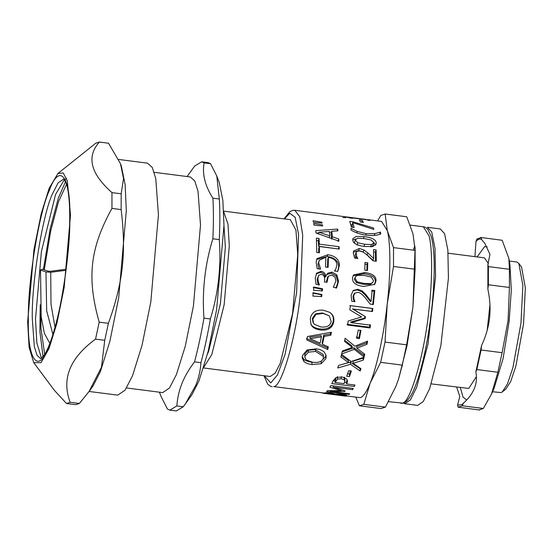 <?xml version="1.0" encoding="UTF-8"?>
<svg xmlns="http://www.w3.org/2000/svg" width="553" height="553" viewBox="0 0 553 553"><rect width="100%" height="100%" fill="white"/><g stroke="black" fill="none" stroke-linecap="round" stroke-linejoin="round"><path stroke-width="0.83" d="M43.044 356.726L39.892 331.593L40.231 304.772M43.376 269.532L50.192 228.666L58.369 197.953L65.842 180.955M44.682 354.383L40.977 328.406L40.901 314.063M44.247 269.836L50.717 230.926L58.5 201.679L66.768 183.817M66.007 270.299L50.724 272.283L45.961 271.965L40.514 270.03L42.477 269.214L47.904 271.136L50.282 271.295L66.139 269.263M55.01 327.376L51 304.205L50.724 272.283M52.908 334.51L46.673 310.786L45.961 271.965M50.019 342.957L49.272 342.397L44.378 333.376L41.205 316.938L40.514 270.03M126.561 387.971L162.672 392.602L169.474 388.012L176.421 374.554L185.262 346.247L193.419 305.989L200.504 225.002L198.029 191.276L194.767 180.942L190.336 176.953L154.225 172.322M203.739 367.296L211.785 354.604L224.145 304.738L229.301 245.836L227.96 223.944L223.689 211.806M223.654 211.122L290.339 219.672L295.938 230.089L297.735 254.622L292.585 313.516L280.219 363.383L275.166 373.171L270.217 376.51L203.532 367.952M207.493 354.031L208.578 351.466L220.419 303.68L225.361 247.239L223.972 225.589M204.105 162.886L210.527 163.709L216.79 175.999L219.327 198.997L212.898 198.168C205.004 185.773 202.066 174.008 204.105 162.886L201.707 161.808L194.718 165.997L187.108 176.538M219.285 239.608C221.29 266.698 218.317 293.152 210.389 318.963L203.96 318.141C201.963 291.051 204.928 264.597 212.864 238.778L219.285 239.608C220.018 224.283 220.032 210.748 219.327 198.997M200.96 362.692C200.393 370.655 198.679 378.162 195.824 385.199L185.366 403.918L183.264 406.766L176.842 405.937C177.409 397.973 179.124 390.466 181.978 383.423C184.778 376.379 188.967 369.19 194.538 361.862L200.96 362.692C204.458 349.544 207.603 334.966 210.389 318.963M159.444 392.188L161.193 396.764L167.455 409.054L169.847 410.126L176.842 405.937M194.538 361.862C198.036 348.722 201.174 334.143 203.96 318.141M212.864 238.778C213.589 223.46 213.603 209.919 212.898 198.168M169.847 410.126L176.276 410.955L183.264 406.766M210.527 163.709L208.135 162.63L201.707 161.808M185.366 403.918L191.898 394.787L198.907 381.079L208.108 351.625L216.596 309.735L223.972 225.458L222.845 200.297L219.175 182.22L216.79 175.999M476.375 376.704L468.744 388.441L431.354 383.9M448.117 253.205L484.449 257.864L488.41 263.601M489.944 304.744L487.2 330.238M509.313 261.051L516.779 262.011L518.832 263.422L522.861 285.389L520.967 323.187L512.908 367.683L507.412 383.982L502.352 391.863L501.08 392.589L492.543 391.745M402.328 366.252L402.176 365.118M367.773 220.301L367.945 219.665L381.556 221.414L387.287 230.553C390.736 242.954 390.708 274.309 387.218 304.005C384.059 333.59 376.787 367.344 370.171 383.084C366.674 391.745 363.397 396.619 360.362 397.697L273.617 386.568C281.574 387.722 296.339 336.196 300.466 292.876L302.712 235.26L299.767 216.748L294.811 210.285L365.651 219.375M365.561 219.361L369.798 220.557L366.805 219.762L351.729 217.827L352.434 218.331L350.374 218.062L346.026 216.928L365.561 219.361M351.673 218.235L351.729 217.827M350.865 224.712L352.289 224.891M373.199 229.184L373.455 227.967L373.814 229.405L352.724 222.638L352.137 225.7L352.676 227.297M352.932 222.7L353.097 221.829L373.455 227.967M352.724 222.638L354.114 227.483L351.473 227.145L349.724 221.394L353.097 221.829M373.579 251.843L375.39 252.071L375.542 261.168M353.339 252.161L358.634 250.613L363.162 252.064L367.061 254.857L372.936 260.325L373.662 258.514L373.51 249.59L376.116 249.928L376.261 261.258L373.068 260.85L367.662 255.562C364.275 252.514 361.586 250.965 359.588 250.917L356.782 251.442L356.084 252.424L356.623 256.322L357.853 258.493L354.646 258.078L353.291 253.053L353.595 251.027L359.353 248.491L363.888 249.977L367.786 252.859L373.662 258.514M356.084 252.424L355.171 255.486L355.945 258.244M375.39 252.071L376.116 249.928M367.061 254.857L367.786 252.859M363.162 252.064L363.888 249.977M355.897 258.14L356.623 256.322M371.498 290.83L374.105 291.168L372.729 304.641M352.959 290.747L357.238 289.903L361.641 291.611L365.208 295.012L370.434 301.544L371.07 301.316L372.169 290.187L374.775 290.525L373.344 304.516L370.157 304.109L365.353 297.901C362.333 294.244 359.809 292.406 357.791 292.385L354.853 293.145L353.664 295.807L354.024 299.132L354.998 301.675L351.784 301.261L351.079 295.247L353.319 290.429L357.909 289.295L362.305 291.044L365.865 294.555L371.07 301.316M354.203 293.595L355.137 292.91L354.203 293.595L353.021 296.159L353.395 299.36L354.39 301.655L355.012 301.509M374.105 291.168L374.775 290.525M365.208 295.012L365.865 294.555M361.641 291.611L362.305 291.044M353.395 299.36L354.024 299.132M360.328 330.348L359.001 337.461L356.27 337.116M358.206 330.079L360.943 330.431L359.415 338.643L356.685 338.291L358.206 330.079M359.001 337.461L359.415 338.643M360.21 368.215L360.065 368.692L350.326 362.139L350.512 364.282L337.752 367.987L338.512 365.498L348.494 362.547L348.286 360.452L341.242 355.544M350.326 362.139L342.279 364.406M363.231 357.508L363.065 358.144L352.966 361.213L353.167 363.307L360.909 368.692L360.197 371.028L350.512 364.282M348.494 362.547L340.862 357.031L341.547 354.342L351.127 361.531L364.033 357.231L363.314 360.079L353.167 363.307M360.065 368.692L360.197 371.028M363.065 358.144L363.314 360.079M330.791 385.593L353.284 388.476L352.62 389.665L333.245 387.183L345.134 390.923L344.733 391.483L330.314 391.33L349.69 393.819L349.102 394.42L326.609 391.531L327.473 390.625L341.201 390.667L329.871 387.218L330.791 385.593M341.263 389.747L341.201 390.667M349.157 393.75L349.102 394.42M330.369 390.66L330.314 391.33M344.782 390.819L344.733 391.483M333.307 385.911L333.245 387.183M352.683 388.4L352.62 389.665M313.447 222.292L313.081 220.765L321.901 222.182L322.123 223.101L313.447 222.292M321.715 223.066L321.901 222.182M316.523 240.541L318.341 240.776L318.583 246.244L338.415 248.974M338.415 248.788L339.134 246.7L339.196 249.071L319.364 246.527L318.639 248.532L318.687 252.7M318.583 246.244L319.309 244.156L339.134 246.7M318.341 240.776L319.06 238.474L319.309 244.156M319.364 246.527L319.406 252.79L316.745 252.451L316.399 238.136L319.06 238.474M326.692 274.613L331.254 273.21L336.183 275.947L337.835 282.078L336.024 288.286M328.344 276.196L326.989 282.286L324.473 281.961L324.632 279.922C324.846 276.645 323.726 274.765 321.265 274.288L318.77 275.29L317.166 279.147L317.657 282.742L318.701 285.141L319.351 284.74L316.033 284.311L315.251 277.924L316.869 272.926L316.171 273.942L320.436 272.38C323.014 272.843 324.59 274.419 325.15 277.101L327.729 273.217L331.966 272.09L336.881 274.91L338.519 281.27L336.687 287.719L333.335 287.29L335.906 280.986L334.938 276.88L331.634 275.069L328.344 276.196L327.487 277.35M327.653 277.15L326.374 282.203M327.023 274.274L327.729 273.217M325.15 277.101L326.063 276.189M316.62 273.258L321.141 271.281C323.719 271.751 325.288 273.376 325.848 276.161M318.77 275.29L317.857 278.325L318.328 282.051L319.364 284.539M312.639 293.028L321.321 294.79L321.099 296.733M312.901 296.104L313.274 292.758L321.95 294.542L321.722 296.56L312.901 296.104M321.321 294.79L321.95 294.542M329.277 315.839L322.523 312.963L315.459 313.876L312.369 318.369L312.936 322.199L314.374 324.286L320.851 326.961C326.892 327.549 330.321 325.696 331.136 321.397L329.277 315.839L323.07 313.399L315.991 314.381L312.874 319.06L313.461 323.104M329.685 312.293L331.24 313.669C333.044 315.756 333.701 318.224 333.217 321.065C332.719 323.975 331.309 326.139 328.973 327.549C326.636 328.924 323.602 329.388 319.855 328.931C316.122 328.427 313.385 327.217 311.643 325.302L310.814 324.203M310.281 318.742C310.834 315.659 312.231 313.371 314.457 311.864C316.731 310.357 319.758 309.818 323.526 310.247L329.878 312.417L331.793 314.09C333.583 316.247 334.226 318.798 333.722 321.749C333.21 324.777 331.779 327.023 329.429 328.496C327.086 329.941 324.044 330.438 320.298 329.982C316.565 329.47 313.834 328.226 312.099 326.256L311.062 324.729L310.281 318.742M311.643 325.302L312.099 326.256M310.171 338.685L309.804 337.275L321.037 335.526L321.431 336.818L310.171 338.685L320.083 343.185L321.431 336.818M327.708 346.593L327.424 347.802L306.41 338.436M330.722 332.374L330.397 334.067L323.74 335.111L322.129 342.701L322.468 344.249L328.344 346.876L327.729 349.517L306.763 339.901L307.482 336.521L331.392 332.249L330.812 335.256L324.141 336.376L322.468 344.249M327.424 347.802L327.729 349.517M323.74 335.111L324.141 336.376M330.397 334.067L330.812 335.256M323.477 356.519L323.249 354.584L315.383 349.62L308.215 350.229L304.855 353.809L304.897 357.521L306.314 360.024L312.708 362.27C318.749 362.934 322.288 361.579 323.332 358.206L323.477 356.519L315.652 351.466L308.47 352.13L305.069 355.862L304.897 357.521M313.973 362.402L311.878 362.208C308.145 361.71 305.443 360.708 303.784 359.208L302.235 356.837M325.952 354.867L325.696 356.498L321.106 361.448L318.48 362.18M302.477 355.544L307.067 350.001L316.302 348.819C320.014 349.316 322.71 350.457 324.397 352.22L326.139 355.793L325.917 358.551L321.265 363.701L312.016 364.538C308.284 364.04 305.588 363.017 303.936 361.468L302.221 357.991L302.477 355.544M303.784 359.208L303.936 361.468M313.205 287.498L321.894 289.254L321.701 291.182M313.53 290.339L313.862 287.014L322.544 288.797L322.351 290.802L313.53 290.339M321.894 289.254L322.544 288.797M316.599 259.523L327.169 256.461C334.683 257.657 338.526 261.092 338.706 266.76L337.676 271.392M327.48 267.293L327.722 259.046L328.447 257.401L328.129 267.376L325.523 267.044L325.841 257.193L319.233 260.29L317.947 264.161L319.102 268.952M334.655 270.998L335.775 269.152L336.895 265.101C336.736 260.878 333.922 258.313 328.447 257.401M320.477 269.131L317.242 268.717L316.136 262.336L316.938 258.659L327.894 254.726C335.408 255.928 339.252 259.475 339.424 265.357L337.779 271.399L334.468 270.977L335.775 269.152M319.233 260.29L318.666 262.765L320.588 268.938M329.761 235.875L329.305 231.417L318.957 232.239L329.761 235.875L329.256 237.638M318.514 233.857L318.957 232.239M337.199 230.891L337.648 229.053L337.918 230.843L331.793 231.244L331.109 233.878L331.593 238.474M316.351 233.117L318.763 232.937M329.394 232.225L331.572 232.094M338.042 241.35L338.754 238.972L338.892 241.129L316.012 233L315.763 230.636L337.648 229.053M331.655 239.186L332.36 236.76L338.754 238.972M331.793 231.244L332.36 236.76M314.014 225.182L313.689 223.467L322.503 224.919L322.696 225.956L314.014 225.182M322.275 225.921L322.503 224.919M333.335 393.335L333.272 393.874L328.047 393.19L326.104 393.549L332.685 394.4L333.272 393.874L333.341 394.254M328.102 392.651L328.047 393.19M345.639 394.883L345.48 396.121L322.993 393.238L326.215 392.685L326.104 393.549M343.959 395.692L344.021 395.167L341.07 394.552L335.187 394.718L343.496 395.782L343.959 395.692L344.09 394.489M337.254 393.784L337.199 394.317M335.277 393.923L335.187 394.718M326.215 392.685L330.839 392.893L335.125 393.95L341.574 394.075L346.185 395.077L346.752 395.948L345.48 396.121M344.243 379.863L341.194 378.708L337.399 379.185L335.077 382.496L344.042 383.644L344.878 381.148L344.243 379.863L344.243 377.139M336.113 377.609L335.139 379.635L335.077 382.496M344.878 381.148L344.685 377.623M346.627 382.572L344.63 382.317M335.104 381.093L333.079 380.83M347.236 379.814L346.655 381.114L346.593 383.969L354.978 385.047L354.307 386.478L331.814 383.588L333.086 380.81L335.823 377.754L341.809 376.863L346.358 378.674L347.547 381.086L346.593 383.969M354.349 384.964L354.307 386.478M350.533 370.869L349.427 374.022L347.616 373.787M348.66 370.628L351.39 370.98L349.482 376.607L346.745 376.254L348.66 370.628M349.427 374.022L349.482 376.607M364.157 353.796L363.812 355.192L353.968 347.768L354.3 349.358L341.643 353.941L342.355 351.003L352.24 347.402L351.902 345.867L344.699 340.372M353.968 347.768L342.148 351.867M366.902 341.436L366.584 342.998L356.581 346.648L356.927 348.183L364.759 354.252L364.088 357.017L354.3 349.358M352.24 347.402L344.512 341.277L345.127 338.256L354.853 346.192L367.614 341.146L366.964 344.346L356.927 348.183M363.812 355.192L364.088 357.017M366.584 342.998L366.964 344.346M349.773 305.595L372.266 308.477L371.886 311.408L352.51 308.92L365.457 316.696L365.187 318.542L351.107 322.682L370.482 325.171L370.026 327.943L347.54 325.053L348.196 320.989L361.579 316.952L349.828 309.846L350.374 305.615L372.867 308.505L372.473 311.539L353.097 309.058L364.862 316.33M361.579 316.952L358.434 315.051M369.971 324.528L369.528 327.196L347.042 324.314M364.897 316.344L364.641 318.113L350.595 322.046L351.107 322.682M372.266 308.477L372.867 308.505M369.528 327.196L370.026 327.943M364.641 318.113L365.187 318.542M352.51 308.92L353.097 309.058M371.886 311.408L372.473 311.539M373.482 280.599L371.312 277.101L364.496 275.456L357.584 275.359L355.538 276.631L355.061 278.235L357.203 281.802L363.998 283.454L370.835 283.571L372.916 282.348L373.482 280.599M355.538 276.631L354.362 279.237L356.512 282.687L363.314 284.304L370.144 284.449L372.916 282.348M353.091 275.629L363.936 273.818C371.893 274.765 375.674 277.468 375.28 281.919L374.45 284.705M352.565 277.91L353.422 275L364.648 272.56C372.604 273.507 376.386 276.293 375.985 280.917L374.789 284.318L363.77 286.475C355.814 285.486 352.081 282.631 352.565 277.91M364.98 264.147L367.026 264.41L366.86 270.396M367.026 264.41L367.752 262.779L367.524 270.486L364.786 270.134L365.015 262.433L367.752 262.779M373.69 242.518L371.125 239.988L364.227 238.585L357.404 238.239L355.261 240.154L357.798 242.808L364.683 244.253L371.429 244.571L373.628 243.223L373.69 242.518M355.261 240.154L354.611 241.938L354.75 243.327M371.443 246.756L372.922 245.587L373.628 243.223M352.793 240.071L355.607 238.965M373.641 242.214L375.473 245.186M352.766 239.836L352.869 238.633L356.146 236.435L364.019 236.636C371.969 237.562 376.026 239.629 376.185 242.843L376.068 244.129L372.715 246.562L364.807 246.5C356.858 245.463 352.849 243.237 352.766 239.836M379.966 234.209L380.45 232.122L380.782 233.933C377.243 235.454 372.452 235.889 366.411 235.225C360.438 234.361 355.323 232.661 351.072 230.124L350.885 228.327L357.21 231.403L366.19 233.677L374.816 233.663L380.45 232.122M379.807 234.258L380.298 232.101M361.793 222.216L362.104 220.294L363.39 222.424L360.66 222.071L359.367 219.949L362.104 220.294M345.929 217.606L342.805 217.55M502.352 391.863L505.871 389.049L510.675 381.563L515.894 366.079L523.553 323.809L525.35 287.906L521.527 267.03L518.832 263.422M415.068 248.38L412.918 307.302L407.029 345.673L398.602 378.881L395.879 386.381L385.4 407.112L381.038 408.556L359.436 405.784L363.798 404.34L385.4 407.112M363.798 404.34L370.171 383.084L380.658 362.353L385.026 342.065L387.218 304.005L393.508 266.47L415.109 269.242L412.918 307.302L406.628 344.837L402.259 365.125L398.602 378.881M385.026 342.065L406.628 344.837M393.508 266.47L393.522 247.62L415.123 250.391L415.109 269.242M393.522 247.62L387.287 230.553L385.144 214.011L406.745 216.783L412.987 233.85L415.123 250.391M385.144 214.011L380.789 215.456L377.63 220.91M355.925 397.469L359.436 405.784M380.658 362.353L402.259 365.125M404.782 403.738L417.633 405.384L423.266 401.54L429.646 388.676L440.865 345.597L448.421 278.2L447.854 249.963L444.564 233.629L440.271 228.949L427.421 227.297L431.713 231.977L435.004 248.311L435.564 276.555L428.015 343.952L416.796 387.024L410.416 399.895L404.782 403.738L403.158 403.033M502.193 240.285L480.536 237.431L502.193 240.285L508.864 258.451L509.424 269.29L488.403 266.594L487.898 264.59L489.937 254.38L484.905 243.493L481.67 239.594L481.172 237.59L476.969 238.979L475.967 241.488L474.923 256.64M456.674 387.148L459.778 396.342L457.608 405.176L458.105 407.181L462.301 405.791L463.31 403.282C473.942 393.708 478.124 383.298 475.843 372.065L476.852 369.563L497.88 372.259L491.499 394.04L483.329 408.487L462.301 405.791M488.382 284.767L509.41 287.463L508.089 320.381L502.096 352.696L481.069 350.001L481.573 345.487C485.928 336.106 488.582 326.941 489.543 318.003C490.587 309.065 490.034 299.491 487.877 289.274L488.382 284.767L488.403 266.594M508.864 258.451L509.928 264.638L511.304 289.917L509.175 321.099L503.016 358.876L494.05 388.441L491.499 394.04M502.096 352.696L497.88 372.259M483.329 408.487L479.133 409.877M509.424 269.29L509.41 287.463M481.069 350.001L476.852 369.563M479.762 410.036L458.105 407.181M475.967 241.488C478.062 239.09 479.969 238.461 481.67 239.594M487.898 264.59L487.877 289.274M481.573 345.487L475.843 372.065M463.31 403.282L461.935 404.623L457.608 405.176M477.115 256.924L484.663 246.562L487.193 246.942M466.608 400.013L463.034 397.102L460.345 387.618M27.65 321.791L29.088 347.243L33.705 362.609L41.012 362.699L49.01 348.57L56.897 323.305L64.183 287.366L70.508 215.069L67.335 180.866L63.249 172.978L57.975 173.421L49.155 188.29L41.261 213.555L33.975 249.493L27.65 321.791M64.701 179.946L63.809 180.561L55.577 194.442L41.406 251.58L35.503 319.067L36.844 342.825L41.15 357.169L41.862 357.985M108.554 143.227L120.436 163.64L123.547 178.501L121.162 193.799L111.969 192.617C90.498 173.545 86.296 156.693 99.36 142.045L108.554 143.227M99.36 142.045L95.717 143.255L57.975 173.421M33.705 362.609L54.415 390.39L66.526 403.503L75.72 404.678L79.362 403.469L70.169 402.294C61.362 379.019 69.816 357.964 95.538 339.127L104.731 340.302L101.482 367.178L89.012 391.552L79.362 403.469M121.148 209.58C126.409 252.832 123.07 282.618 108.395 323.318L99.201 322.136C86.641 277.945 89.98 248.159 111.955 208.398L121.148 209.58L121.162 193.799M111.955 208.398L111.969 192.617M66.526 403.503L70.169 402.294M95.538 339.127L99.201 322.136M104.731 340.302L108.395 323.318M89.074 391.462L117.734 395.139L125.054 390.204L132.526 375.722L142.038 345.272L150.81 301.966L158.434 214.841L155.773 178.564L152.262 167.441L147.499 163.156L118.639 159.451M89.012 391.552L93.153 385.766L100.397 371.595L109.909 341.146L118.681 297.846L126.305 210.721L125.144 184.709L121.342 166.018L120.436 163.64M358.634 250.613L359.353 248.491M355.171 255.486L355.904 253.571M357.238 289.903L357.909 289.295M353.021 296.159L353.664 295.807M320.436 272.38L321.141 271.281M317.657 282.742L318.328 282.051M317.166 279.147L317.857 278.325M326.484 280.765L327.169 279.956M337.835 282.078L338.519 281.27M336.183 275.947L336.881 274.91M331.254 273.21L331.966 272.09M322.523 312.963L323.07 313.399M315.459 313.876L315.991 314.381M312.369 318.369L312.874 319.06M319.855 328.931L320.298 329.982M328.973 327.549L329.429 328.496M333.217 321.065L333.722 321.749M331.24 313.669L331.793 314.09M315.383 349.62L315.652 351.466M308.215 350.229L308.47 352.13M304.855 353.809L305.069 355.862M311.878 362.208L312.016 364.538M321.106 361.448L321.265 363.701M325.696 356.498L325.917 358.551M327.169 256.461L327.894 254.726M317.947 264.161L318.666 262.765M338.706 266.76L339.424 265.357M330.68 392.872L330.632 393.37M326.747 392.651L326.657 393.439M341.118 394.019L341.07 394.552M335.92 393.847L335.837 394.572M346.779 395.374L346.717 395.962M341.187 376.793L341.194 378.708M337.406 376.455L337.399 379.185M335.678 378.425L335.636 381.238M347.208 379.876L347.166 382.69M356.512 282.687L357.203 281.802M363.314 284.304L363.998 283.454M370.144 284.449L370.835 283.571M363.936 273.818L364.648 272.56M375.28 281.919L375.985 280.917M357.086 245.138L357.798 242.808M363.971 246.555L364.683 244.253M370.717 246.894L371.429 244.571M363.521 238.495L364.019 236.636M375.48 245.249L376.185 242.843M374.388 235.419L374.816 233.663M365.823 235.149L366.19 233.677M356.858 232.841L357.21 231.403M284.394 218.912L289.793 213.292L295.143 217.246L298.565 234.292L296.629 292.668L285.113 354.224L277.454 374.948L270.77 382.897L264.272 375.75M414.854 245.774L413.25 250.156M400.69 403.213C402.107 403.158 405.252 404.312 410.54 396.162C413.229 391.711 415.856 385.427 418.421 377.312C424.192 358.627 428.596 336.169 431.63 309.936C433.918 289.198 434.679 271.198 433.925 255.921C433.483 247.564 432.529 240.935 431.057 236.027L427.822 229.405C425.907 227.553 424.414 226.675 423.328 226.771L429.052 235.91C432.501 248.311 432.474 279.666 428.983 309.362C424.856 352.683 410.084 404.208 402.128 403.054L388.559 401.658M32.288 318.652C31.431 283.869 42.463 215.331 52.362 194.027L58.141 182.822L63.802 178.985L66.332 183.534C67.743 187.75 68.731 194.082 69.305 202.522C70.376 220.578 69.367 242.414 66.291 268.046C62.71 296.228 57.837 319.648 51.678 338.305C49.072 345.929 46.604 351.508 44.254 355.054L40.742 358.697L37.072 355.372L34.348 346.759L32.288 318.652M49.148 190.896C38.897 212.974 27.456 284 28.348 320.056C27.387 360.722 38.751 374.969 49.01 345.964C59.261 323.885 70.701 252.859 69.809 216.804C70.77 176.137 59.413 161.891 49.148 190.896M49.991 343.019L49.397 342.501M333.673 393.425L333.604 394.095M344.484 394.572L344.388 395.443M294.811 210.285L292.972 210.327L289.8 211.695L284.069 218.87M263.947 375.708L267.673 384.093L270.403 386.222L272.173 386.727M423.328 226.771L410.257 225.099M415.213 250.544L414.992 246.915M66.54 178.377L65.51 179.207"/></g></svg>
